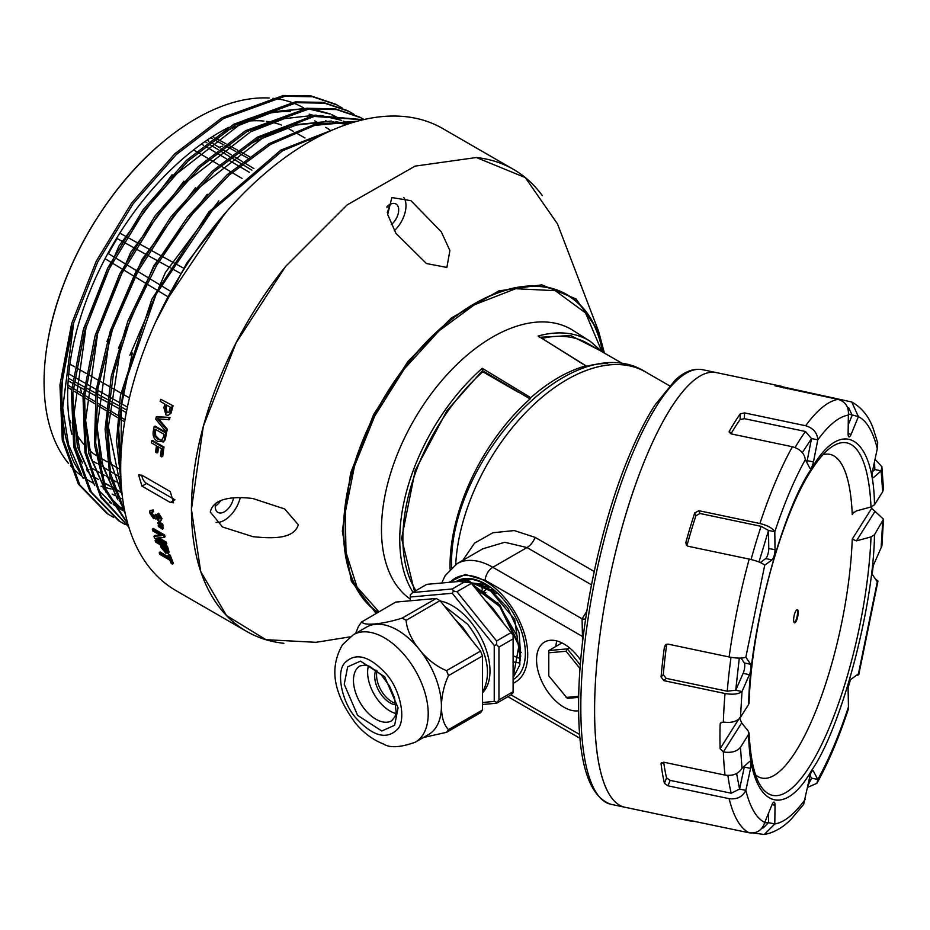 <?xml version="1.0" encoding="UTF-8"?>
<svg xmlns="http://www.w3.org/2000/svg" width="930" height="930" viewBox="0 0 930 930"><rect width="100%" height="100%" fill="white"/><g stroke="black" fill="none" stroke-linecap="round" stroke-linejoin="round"><path stroke-width="1.4" d="M455.851 581.75A56.684 32.724 60 0 1 456.932 581.076A56.684 32.724 60 0 1 500.619 596.269A56.684 32.724 60 0 1 525.357 653.313A56.684 32.724 60 0 1 513.616 679.272A56.684 32.724 60 0 1 513.104 679.563M578.658 710.753A38.735 22.355 60 0 1 550.769 695.71A38.735 22.355 60 0 1 536.552 659.777A38.735 22.355 60 0 1 544.817 641.921A38.735 22.355 60 0 1 580.715 660.277M462.803 560.36L474.591 543.097L492.923 532.739L514.244 530.565L535.145 537.377L594.212 571.473M594.607 710.392A222.084 62.019 -78.1 0 1 636.643 481.449A222.084 62.019 -78.1 0 1 716.24 372.57A222.084 62.019 101.9 0 0 670.565 408.572A222.084 62.019 101.9 0 0 598.525 646.699A222.084 62.019 101.9 0 0 624.89 807.24A222.084 62.019 -78.1 0 1 594.607 710.392M582.447 643.037L582.447 636.446L485.274 580.343L465.221 574.473L448.899 582.378M556.838 640.944A38.258 22.088 -120 0 0 555.849 646.443M583.18 636.911A13.334 7.696 180 0 0 582.447 636.446L582.075 618.81A13.334 10.23 -147.8 0 0 585.598 619.113M485.274 580.343A10.672 6.161 -60 0 1 492.819 567.277L526.973 547.561L504.723 542.271L482.821 548.805L456.979 563.731L445.075 575.763L441.773 583.005M872.387 471.743L874.874 469.534L874.502 461.733M848.23 424.859L852.147 415.28L848.811 407.979L847.532 407.398M806.787 462.35A6.673 1.86 101.9 0 0 807.194 460.617L811.53 438.553L805.461 431.497L744.36 418.663L740.082 419.581A215.423 60.159 101.9 0 0 730.968 433.833M760.31 562.534L765.716 558.581A6.673 1.86 101.9 0 0 768.761 548.456L768.529 530.449L761.089 526.334L699.988 513.488L695.884 515.79A215.423 60.159 101.9 0 0 687.328 544.19L685.84 542.446A222.084 62.019 -78.1 0 1 694.71 512.988L698.814 510.686L759.915 523.52C767.657 525.45 772.621 528.194 774.806 531.762L775.027 549.781A6.673 1.86 -78.1 0 1 771.981 559.907L764.727 565.196C762.158 562.929 756.985 560.895 749.208 559.093L688.107 546.259L686.433 545.282L685.84 542.446M871.724 506.745A222.084 62.019 -78.1 0 1 871.689 508.28L883.5 519.196L874.479 534.727C873.688 606.511 841.057 728.818 811.576 770.459C782.095 822.341 749.452 803.578 748.673 734.293L740.454 747.325C736.955 751.58 731.247 753.114 723.342 751.952L720.122 748.708A222.084 62.019 -78.1 0 1 720.122 724.203L720.471 723.029L723.342 722.006C731.224 723.168 736.932 721.634 740.454 717.379L748.673 704.347C749.452 632.563 782.095 510.256 811.576 468.615C841.046 416.733 873.688 435.484 874.479 504.781L882.698 491.749L883.5 488.924L881.861 466.697L881.14 470.847L873.747 477.416A6.673 1.86 -78.1 0 1 873.014 477.695A6.673 1.86 -78.1 0 1 872.584 470.708L877.292 448.69L877.711 442.854L873.305 428.765C868.922 416.477 861.738 407.549 851.74 401.981L858.413 416.605L851.159 434.298A6.673 1.86 -78.1 0 1 849.02 436.914A6.673 1.86 -78.1 0 1 848.114 433.845L848.346 415.106C849.02 407.003 845.626 401.772 838.163 399.412L774.899 385.787A222.084 62.019 -78.1 0 1 780.468 386.066A222.084 62.019 -78.1 0 1 783.769 387.101L851.74 401.981M748.673 704.347L749.069 703.103C751.417 625.483 780.328 517.638 810.948 470.859C818.191 459.525 824.829 451.736 830.862 447.493A180.118 50.301 -78.1 0 1 871.015 506.966L856.402 510.93L852.624 513.407L852.24 514.627A165.401 46.186 101.9 0 0 822.922 454.735M729.376 432.787L729.318 431.241A222.084 62.019 -78.1 0 1 734.805 422.069A222.084 62.019 -78.1 0 1 740.28 413.85L744.558 412.92L805.659 425.754C813.239 428.033 817.284 432.729 817.796 439.867L813.459 461.943A6.673 1.86 -78.1 0 1 810.204 468.383A6.673 1.86 -78.1 0 1 809.693 467.918L805.345 459.618C804.357 453.236 800.044 448.958 792.418 446.76L731.317 433.915L729.318 431.241L729.12 432.02M812.285 770.912L813.459 771.156A6.673 1.86 -78.1 0 0 812.948 770.691A6.673 1.86 -78.1 0 0 811.576 771.772A6.673 1.86 -78.1 0 0 809.693 777.131L803.613 804.404L791.407 818.9C783.327 827.375 774.283 832.583 764.274 834.512L753.219 832.978M693.524 821.097A222.084 62.019 -78.1 0 1 689.13 820.748A222.084 62.019 -78.1 0 1 685.84 819.702L685.712 819.621M685.863 819.597L749.208 832.803C756.985 833.64 762.158 830.199 764.727 822.469L771.981 804.776A6.673 1.86 -78.1 0 1 772.749 803.241A6.673 1.86 -78.1 0 1 774.12 802.16A6.673 1.86 -78.1 0 1 775.027 805.229L774.806 823.968L768.529 822.643L763.263 827.921L761.996 828.084M749.208 832.803A222.084 62.019 -78.1 0 1 729.12 798.661L668.019 785.827L664.438 783.351A222.084 62.019 -78.1 0 1 661.056 763.821L661.16 763.077M661.672 762.519L661.056 763.821L663.927 762.251L725.028 775.097C732.898 776.132 738.548 773.841 742.012 768.227L749.394 761.658A6.673 1.86 -78.1 0 1 750.126 761.379A6.673 1.86 -78.1 0 1 750.557 768.366L745.848 790.384L739.583 789.07L731.213 793.209L670.112 780.363L668.019 785.827M723.342 722.006A222.084 62.019 -78.1 0 1 725.028 693.513L663.927 680.667L661.056 676.947A222.084 62.019 -78.1 0 1 664.438 646.664L665.915 644.444L668.019 644.118L729.12 656.964C736.967 658.417 742.547 658.498 745.848 657.185L750.557 664.264A6.673 1.86 -78.1 0 1 749.394 674.669L742.012 691.548L735.735 690.223L727.248 691.211L666.147 678.365L663.927 680.667M795.906 610.801A6.673 1.86 -78.1 0 1 797.277 609.72A6.673 1.86 -78.1 0 1 798.068 614.544A6.673 1.86 -78.1 0 1 795.906 621.693A6.673 1.86 -78.1 0 1 794.534 622.775A6.673 1.86 -78.1 0 1 793.743 617.95A6.673 1.86 -78.1 0 1 795.906 610.801M794.243 622.612A6.673 1.86 101.9 0 0 795.278 621.554A6.673 1.86 101.9 0 0 797.37 614.963A6.673 1.86 101.9 0 0 796.94 609.743M848.474 708.858L848.114 689.293A6.673 1.86 -78.1 0 1 850.392 680.074A6.673 1.86 -78.1 0 1 851.159 679.167L858.413 673.866L858.75 674.75L856.053 675.599M807.682 787.338L816.912 783.316L817.796 779.456L811.53 778.143L808.077 785.327M875.165 578.693L877.967 581.087L877.292 581.889L872.584 574.81A6.673 1.86 -78.1 0 1 873.747 564.405L881.896 546.015L883.5 519.196M755.637 774.969A165.401 46.186 101.9 0 0 814.971 713.136A165.401 46.186 101.9 0 0 852.24 539.133L871.689 508.28M875.025 459.269L881.861 466.697M874.107 463.57L874.874 469.534L881.14 470.847L882.698 491.749M848.497 413.99L858.413 416.605C866.679 420.755 872.968 431.45 877.292 448.69M802.334 452.631L811.53 438.553L817.796 439.867C828.735 424.894 838.918 416.64 848.346 415.106M758.985 561.987L768.529 530.449L774.806 531.762C784.234 503.386 794.418 479.334 805.345 459.618M664.438 646.664L666.543 645.467A215.423 60.159 101.9 0 0 663.276 674.645L666.147 678.365M725.028 693.513C732.898 694.838 738.548 694.187 742.012 691.548L740.454 717.379M663.694 762.205A215.423 60.159 101.9 0 0 666.543 777.887L670.112 780.363M729.12 798.661C736.967 799.626 742.547 796.859 745.848 790.384C750.173 807.624 756.474 818.319 764.727 822.469M764.274 834.512L774.806 823.968C784.234 822.434 794.418 814.18 805.345 799.196M813.459 771.156L817.796 779.456C828.735 759.74 838.918 735.688 848.346 707.3M874.479 534.727L871.015 536.912L856.402 540.876L852.24 539.133M748.673 734.293L748.452 731.34L741.675 722.877L739.571 717.855M871.015 506.966L874.479 504.781M810.1 775.399L811.53 778.143L808.426 783.548M764.646 822.817L768.529 822.643L768.657 812.901M736.595 773.528L739.583 789.07L744.291 767.052A6.673 1.86 101.9 0 0 744.488 766.018M739.28 658.115L735.735 690.223L743.128 673.343A6.673 1.86 101.9 0 0 744.291 662.939L741.071 658.091M378.87 611.789L357.004 587.062L345.995 552.35L345.251 512.395L354.504 466.104L374.744 416.024L404.329 368.885L439.053 330.824L474.381 304.784L515.685 288.719L555.245 290.672L585.575 312.957L601.675 351.063M377.975 612.3A184.733 106.659 -60 0 1 354.842 463.047A184.733 106.659 -60 0 1 474.381 304.017A184.733 106.659 -60 0 1 566.754 294.868A184.733 106.659 -60 0 1 602.617 352.063M377.789 612.405L377.301 612.126A184.733 106.659 -60 0 1 376.394 611.591M413.013 592.305A156.275 90.222 -60 0 1 482.252 368.303L530.763 397.68A153.903 88.85 -60 0 1 558.326 377.661A153.903 88.85 -60 0 1 585.761 365.885L538.121 336.009L586.202 365.932M561.115 291.625A184.733 106.659 -60 0 1 562.034 292.148L566.754 294.868M607.592 363.525A153.148 88.42 120 0 0 586.446 366.339L585.761 365.885L586.446 366.339M530.763 397.68L530.077 398.924A153.148 88.42 120 0 0 450.074 569.125M410.293 599.106A157.147 90.733 120 0 1 390.995 472.068A157.147 90.733 120 0 1 492.586 337.055A157.147 90.733 120 0 1 573.078 330.441L590.294 341.391A156.275 90.222 -60 0 0 538.121 336.009L539.702 337.474M482.252 368.303L482.507 370.593L530.077 398.924M518.126 392.158L482.821 371.779A153.148 88.42 120 0 0 415.943 590.62M623.774 364.269L587.737 343.472A153.148 88.42 120 0 0 542.26 338.369M482.507 370.593L482.821 371.779M580.053 668.612L566.091 651.256L548.781 652.802L548.781 675.889L567.347 698.384L578.704 697.372M580.32 665.02L567.347 648.873L569.346 647.71M566.091 651.256L567.347 648.873L548.781 650.535L561.976 642.909M566.091 697.442L578.727 696.314M548.781 652.802L548.781 650.535M482.112 587.528L482.17 589.027M513.104 683.248A60.02 34.654 -120 0 0 515.29 682.155A60.02 34.654 -120 0 0 527.717 654.673A60.02 34.654 -120 0 0 501.514 594.27A60.02 34.654 -120 0 0 455.27 578.193A60.02 34.654 -120 0 0 450.271 582.25M458.316 581.099L457.467 581.61M521.277 652.302L520.533 651.965M482.159 589.364L482.554 585.319M519.975 658.359L519.091 658.115M518.359 657.894L514.023 656.208M471.626 583.005L489.994 589.469L507.687 607.906L519.149 632.807L520.707 656.708M520.509 660.602L514.674 619.345L485.088 584.319A56.021 32.341 60 0 0 457.886 581.308A56.021 32.341 60 0 0 457.327 581.622M518.928 662.869L517.871 662.753M517.231 662.66L514.15 662.032M471.301 582.587L496.829 593.759M423.441 737.49L446.54 732.329L448.493 729.55C439.134 720.738 439.146 695.245 448.493 675.645L482.449 655.952L480.566 651.093L440.006 600.64L436.228 598.467L395.68 602.082L361.41 622.124M435.542 728.062A62.019 35.805 60 0 1 428.579 734.526L415.373 742.152A62.019 35.805 -120 0 0 422.336 735.688A62.019 35.805 -120 0 0 411.06 663.671A62.019 35.805 -120 0 0 353.342 634.725L366.548 627.099A62.019 35.805 60 0 1 424.266 656.057A62.019 35.805 60 0 1 435.542 728.062M358.364 626.599L355.632 633.4M463.128 579.46L462.187 580.181M461.861 580.448L460.92 581.297M460.559 581.331L461.443 580.576M461.78 580.308L462.873 579.518M472.08 579.425L459.095 581.389M459.025 581.471L485.472 584.563M513.104 677.749L519.858 664.869L519.765 646.117L499.945 605.081L473.219 584.982M474.009 585.97L499.224 605.488L518.917 645.757L513.104 677.505M513.104 669.949L513.104 649.314M501.41 620.054L493.319 608.825L486.809 601.884M513.104 654.394L513.104 666.589M396.052 704.928A21.681 12.509 60 0 1 379.184 691.432A21.681 12.509 60 0 1 375.929 670.065M395.855 703.464A21.681 12.509 60 0 1 377.092 670.972M471.789 640.189L462.722 627.25L454.863 619.124M444.284 605.965L467.755 624.344C487.029 650.303 492.179 672.483 483.205 690.874L482.449 691.885M440.297 601.013A53.359 30.806 60 0 1 471.126 622.391A53.359 30.806 60 0 1 482.449 692.792M368.408 665.88A31.678 18.286 -120 0 0 374.174 694.315A31.678 18.286 -120 0 0 395.913 713.531M476.497 589.05L500.642 607.22M472.149 583.645L480.938 584.679M491.517 589.469L494.097 591.166M487.553 588.818L487.611 587.934M491.063 606.244L502.758 621.728M475.66 588.016L485.89 592.794M497.713 602.535L517.301 636.283M471.836 583.261L489.354 587.26M513.104 635.167L469.952 581.494L513.104 635.167L513.104 692.699L510.744 695.059L496.597 703.231L498.957 699.871L498.957 647.059L513.104 638.887M469.952 581.494L466.418 580.808L426.8 584.342L412.653 592.515L410.293 594.875L410.293 597.025L452.271 593.27L453.445 591.015L452.271 588.981L412.653 592.515M482.449 704.487L496.597 703.231M466.418 580.808L452.271 588.981M510.744 632.807L496.597 640.979L456.979 591.701L471.126 583.529M513.104 691.711L498.957 699.871M496.597 702.231L494.237 701.441L482.449 702.499M410.293 600.78L410.293 597.025M456.979 591.701L453.445 591.015M452.271 593.27L494.237 645.478L496.597 644.699L496.597 640.979M498.957 647.059L496.597 644.699M494.237 645.478L494.237 701.441M482.449 681.155L482.449 671.402M483.205 690.874L482.449 690.479M482.449 655.952L482.449 710.032L480.566 712.717L446.609 732.317L448.493 729.55M482.449 710.032L448.493 729.632M436.228 598.467L402.213 618.078C382.195 624.425 363.084 626.134 361.782 621.682L361.724 621.693M358.375 626.599L361.782 621.682M480.566 651.093L446.54 670.611C426.521 662.753 407.41 638.968 406.119 620.322L440.006 600.64M448.493 675.564L446.609 670.693M448.493 675.645L446.54 670.611M406.119 620.322L402.213 618.078M402.283 618.066L406.05 620.24M164.947 302.738L224.688 213.772M113.6 517.371L106.985 513.523L78.387 484.1L62.264 440.029L59.939 385.008L71.61 323.687L96.22 261.26L131.63 203.007L174.735 153.845L222.014 117.784L283.359 95.488L311.19 95.964L335.556 104.172L342.17 107.985M108.415 514.418L79.829 484.995L63.693 440.925L61.368 385.892L73.04 324.547L97.673 262.074L133.118 203.763L176.293 154.554L223.479 118.587L284.801 96.29L312.631 96.743L337.044 104.974M125.166 524.555L118.552 520.707L89.78 491.04L73.703 446.842L71.447 391.786L83.13 330.51L107.729 268.061L143.162 209.727L186.384 160.413L233.814 124.236L295.275 101.893L323.14 102.37L347.564 110.6L354.179 114.413M119.982 521.602L91.338 492.121L75.179 447.969L72.854 392.844L84.549 331.382L109.217 268.782L144.731 210.366L188 161.076L235.278 125.039L296.705 102.695L324.582 103.16L349.052 111.402M128.84 527.077L100.696 497.155L84.99 452.782L83.037 397.343L94.976 336.16L119.714 273.92L155.159 215.818L198.288 166.726L245.601 130.688L307.167 108.299L335.102 108.775L359.561 117.029L364.049 119.517M128.817 527.008L101.265 496.55L86.118 451.945L84.595 396.796L96.801 335.684L121.702 273.653L157.158 215.876L200.159 167.156L247.066 131.49L308.609 109.101L336.544 109.566L361.049 117.831M128.049 524.474L105.323 490.505L94.43 444.54L96.15 389.972L110.321 330.859L135.861 271.711L170.771 217.074L212.307 171.097L257.389 137.14L313.933 115.436L363.386 119.668M127.84 523.741L105.869 489.238L95.662 443.029L97.894 388.612L112.367 329.883L138.012 271.223L172.841 217.074L214.191 171.515L258.854 137.942L314.224 116.436L363.002 119.761M125.41 514.174L109.891 476.218L105.09 429.16L111.275 376.197L127.956 320.792L154.089 266.375L187.918 216.574L227.129 174.759L269.177 143.592L315.014 124.109L357.027 121.284M124.922 511.895L110.519 473.521L106.601 426.44L113.425 373.732L130.467 318.897L156.635 265.294L190.278 216.26L229.152 175.061L270.642 144.394L314.759 125.352L355.527 121.714M121.063 481.891L116.552 441.041L120.389 395.587L151.881 299.135L209.041 211.738L280.965 150.032L335.916 128.572M120.761 474.137L118.087 433.229L123.33 388.194L156.042 294.426L212.598 210.133L282.429 150.834L330.975 130.688M360.305 117.436L363.921 119.552M141.976 475.242L170.271 491.586L173.573 502.816L170.271 502.467L141.976 486.134L138.605 474.928L141.976 475.242M164.017 447.074L163.099 447.388L151.648 440.785L152.578 440.46L164.017 447.074A266.771 154.02 120 0 0 162.692 456.514L160.437 456.119A268.107 154.787 120 0 1 161.46 448.644L157.798 446.528A268.107 154.787 -60 0 0 156.903 452.91L157.844 452.55A266.771 154.02 120 0 1 158.6 446.993M166.575 432.717L165.668 432.962L154.217 426.359L155.136 426.103L166.575 432.717A266.771 154.02 120 0 0 165.633 437.646L165.005 440.088L162.971 442.134M157.147 416.721L169.992 417.442A266.771 154.02 120 0 0 169.446 419.674L157.391 418.849L159.053 420.709L159.96 420.488L167.307 429.183A266.771 154.02 120 0 0 166.842 431.404L165.935 431.648L155.74 419.151A268.107 154.787 120 0 1 156.252 416.919L157.147 416.721M158.286 418.64L159.96 420.488M173.061 405.771L160.739 399.272L173.061 405.771A266.771 154.02 120 0 0 171.597 411.165L170.922 413.269L168.051 415.361L170.922 413.269M150.067 510.489L153.218 509.954L153.531 511.628L152.601 512.291L152.288 510.617L150.067 510.489L149.486 512.604L153.601 518.707L156.112 518.057L158.6 521.033L160.553 521.242L162.006 518.545L160.553 521.242M151.741 512.744L154.334 516.464L153.404 517.161L150.811 513.43L151.741 512.744M156.31 516.127L154.961 514.976L155.891 514.302L157.228 515.232L159.286 518.742L158.344 519.44L156.31 516.127L157.24 515.441M161.064 519.231L157.728 513.906L158.67 513.244L162.006 518.545M158.216 525.648L159.146 524.927L161.285 525.834L160.355 526.566L158.216 525.648A268.107 154.787 120 0 0 158.344 526.461L162.518 529.182L163.448 528.461A266.771 154.02 120 0 1 163.192 526.938L162.262 527.659A268.107 154.787 120 0 0 162.518 529.182M160.832 522.927L162.738 524.02L161.808 524.729L159.902 523.637L160.832 522.927L158.681 522.021L157.751 522.741A268.107 154.787 120 0 0 157.879 523.567L163.192 526.938M162.738 524.02A266.771 154.02 120 0 0 162.971 525.555L162.041 526.275A268.107 154.787 120 0 1 161.808 524.729M164.703 535.041L163.785 535.808L152.334 529.193L153.264 528.438L164.703 535.041A266.771 154.02 120 0 0 165.075 536.75L164.157 537.528L156.903 538.028L165.447 542.957A268.107 154.787 120 0 0 165.854 544.538L166.761 543.736A266.771 154.02 120 0 1 166.354 542.167L165.447 542.957M158.972 537.9L166.354 542.167M152.334 529.193A268.107 154.787 120 0 0 152.683 530.821L161.227 535.75L153.973 536.261L154.892 535.471L160.146 535.134M167.458 546.27L166.551 547.096L155.112 540.481L156.019 539.667L167.458 546.27A266.771 154.02 120 0 0 168.644 550.246L168.876 552.78L167.981 553.641L169.039 551.769M168.109 555.408L169.004 554.547L170.318 555.303L169.423 556.163L168.109 555.408A268.107 154.787 120 0 0 169.318 558.732L159.193 552.885L160.076 552.001L168.656 556.954M170.318 555.303A266.771 154.02 120 0 0 173.375 563.255L172.503 564.15L171.178 563.394A268.107 154.787 120 0 1 169.876 560.162L159.751 554.327A268.107 154.787 120 0 1 159.193 552.885M283.894 643.316A266.771 154.02 -60 0 1 246.683 631.435A266.771 154.02 -60 0 1 283.894 268.549M476.241 157.495A266.771 154.02 -60 0 1 513.453 169.376L442.715 128.538A266.771 154.02 120 0 0 309.33 141.744A266.771 154.02 120 0 0 135.048 376.824A266.771 154.02 120 0 0 175.944 590.597L246.683 631.435M228.71 127.34A215.086 124.178 120 0 0 219.724 132.223A215.086 124.178 120 0 0 71.843 434.217M74.412 443.564A215.086 124.178 120 0 0 82.677 463.105M86.478 469.418A215.086 124.178 120 0 0 90.756 475.37M103.021 487.82A215.086 124.178 120 0 0 104.776 489.192M112.181 494.097A215.086 124.178 120 0 0 114.96 495.62M117.61 496.934A215.086 124.178 120 0 0 122.714 499.096M269.281 98.022A215.086 124.178 120 0 0 196.149 118.61A215.086 124.178 120 0 0 163.413 141.616A215.086 124.178 120 0 0 47.628 342.182A215.086 124.178 120 0 0 68.576 463.477M70.506 465.721A215.086 124.178 120 0 0 81.375 475.718M83.886 477.509A215.086 124.178 120 0 0 88.606 480.485L93.012 483.03M101.045 486.169A215.086 124.178 120 0 0 103.951 487.122M105.183 487.483A215.086 124.178 120 0 0 111.03 488.901M112.17 489.122A215.086 124.178 120 0 0 113.704 489.389M114.89 489.587A215.086 124.178 120 0 0 116.308 489.785M216.69 502.665A10.009 5.778 -60 0 1 215.562 503.525M387.113 206.379A10.009 5.778 -60 0 1 386.938 207.785M95.697 455.084L94.139 454.166A190.069 109.74 -60 0 1 89.327 450.085M83.677 444.122A190.069 109.74 -60 0 1 76.016 433.182M74.179 429.846A190.069 109.74 -60 0 1 72.505 426.463M70.924 422.883A190.069 109.74 -60 0 1 68.936 417.744M222.596 146.15A166.889 96.36 120 0 0 219.038 147.324M83.212 478.369L73.726 461.966C57.718 424.65 57.73 378.092 73.761 322.292L62.717 407.991L68.518 444.645L81.677 474.753M110.17 502.677L111.809 503.595M114.041 504.769L119.284 507.175M120.237 507.559L121.911 508.199M123.086 508.629L124.353 509.07M339.659 118.738L331.661 114.762M329.731 113.972L309.051 109.054M304.18 108.694L272.455 112.239L238.615 125.469L171.236 178.049M86.339 325.454L74.109 413.397L79.829 451.05L93.209 481.914M121.83 509.919L123.353 510.768M349.029 123.702L343.623 121.167M341.67 120.377L320.966 115.46M316.13 115.099L284.394 118.633L250.565 131.828L183.175 184.314M97.813 332.382L85.607 420.395L91.303 458.095L104.683 488.982M346.75 124.469L332.882 121.877M328.011 121.516L296.17 125.073L262.214 138.361L194.591 191.115M109.333 339.171L97.069 427.393L102.812 465.174L116.215 496.143M119.075 500.398L123.899 506.606M120.842 346.007L108.38 426.847L121.935 492.761M132.304 352.947L121.353 405.91L121.063 454.561M109.426 502.247L111.751 503.502M113.576 504.409L118.761 506.711M119.703 507.071L121.691 507.803M122.865 508.21L124.283 508.675M338.183 117.889L332.115 114.75M330.313 113.96L311.934 108.764M307.818 108.229L267.759 112.251L224.56 131.769M172.096 174.747L119.04 245.846L83.886 327.953M72.54 397.156L77.422 446.679L94.744 485.53M97.359 489.006L111.542 503.13M113.169 504.362L120.365 509.07M121.098 509.489L123.295 510.675M183.907 181.141L130.688 252.379L95.418 334.672M84.014 404.166L88.908 453.735L106.229 492.621M108.857 496.132L123.086 510.303M347.39 124.248L335.776 121.574M331.65 121.051L291.485 125.085L248.171 144.65M195.451 187.825L142.174 259.226L106.88 341.659M95.499 411.153L100.405 460.803L117.75 499.759M120.377 503.246L124.085 507.652M207.204 194.289L153.822 265.759L118.447 348.308M106.985 418.058L110.193 460.292L122.249 495.446M218.841 200.857L165.342 272.537L129.898 355.295M118.459 425.126L120.772 462.233M227.001 211.122L186.872 262.876L155.624 322.047M327.267 121.563A215.086 124.178 120 0 0 325.593 120.633M313.654 115.483A215.086 124.178 120 0 0 309.167 114.158M290.311 111.53A215.086 124.178 120 0 0 241.835 121.319M513.453 169.376A266.771 154.02 -60 0 1 542.341 195.66M303.692 107.95A215.086 124.178 120 0 0 293.555 103.114M291.602 102.393A215.086 124.178 120 0 0 272.978 98.301M141.918 475.207A6.673 3.848 -120 0 0 146.626 483.449L174.921 499.782L170.271 502.467M151.648 440.785A268.107 154.787 120 0 0 151.346 442.808L156.472 445.772A268.107 154.787 120 0 0 155.589 452.154L156.903 452.91M163.099 447.388A268.107 154.787 120 0 0 161.762 456.886M154.217 426.359A268.107 154.787 120 0 0 153.218 431.555C152.625 436.135 154.171 439.472 157.844 441.552L163.82 441.704M162.971 442.122L165.005 440.088M164.087 440.378L164.715 437.925L165.633 437.646M165.668 432.962A268.107 154.787 120 0 0 164.715 437.925M167.307 429.183L166.4 429.416A268.107 154.787 120 0 0 165.935 431.648M166.4 429.416L159.053 420.709M169.992 417.442L169.097 417.617A268.107 154.787 120 0 0 168.551 419.86M169.097 417.617L156.252 416.919M160.739 399.272A268.107 154.787 120 0 0 160.158 401.353L164.854 404.073A268.107 154.787 120 0 0 163.878 407.689L165.993 414.943L168.051 415.361M170.027 413.432L170.702 411.304A268.107 154.787 -60 0 1 172.178 405.887M153.218 509.954L152.288 510.617M156.612 518.324L155.67 519.021L156.112 518.057M157.728 513.906L157.751 515.418L159.751 518.51L158.344 519.44L159.751 518.51M156.298 515.906L157.228 515.232M154.961 514.976L154.915 517.347L153.404 517.161M150.811 513.43L151.102 512.209L152.601 512.291M162.262 527.659L160.355 526.566M159.902 523.637L157.751 522.741M153.973 536.261A268.107 154.787 120 0 0 154.415 537.935L165.854 544.538M163.785 535.808A268.107 154.787 120 0 0 164.157 537.528M155.112 540.481A268.107 154.787 120 0 0 155.554 542.027L160.251 544.736A268.107 154.787 120 0 0 161.053 547.386L165.761 553.187L168.144 552.618L167.737 551.083A268.107 154.787 -60 0 1 166.551 547.096M169.423 556.163A268.107 154.787 120 0 0 172.503 564.15M163.389 437.181L161.576 440.32L158.205 439.541L154.764 436.031L154.578 432.148A268.107 154.787 -60 0 1 155.136 429.172L163.947 434.252A268.107 154.787 120 0 0 163.389 437.181M170.283 407.2A268.107 154.787 120 0 0 169.341 410.723L168.795 412.362L166.47 412.839L165.215 408.386A268.107 154.787 -60 0 1 166.179 404.829L170.283 407.2M166.761 551.63L165.215 551.676L162.366 548.107A268.107 154.787 -60 0 1 161.576 545.503L165.68 547.875A268.107 154.787 120 0 0 166.458 550.455L166.644 551.967M158.205 439.541L161.157 440.088M154.578 432.148L155.484 431.88A266.771 154.02 -60 0 1 155.915 429.614M155.484 431.88L155.694 435.74L154.764 436.031M155.694 435.74L159.135 439.239M165.215 408.386L166.11 408.247A266.771 154.02 -60 0 1 166.912 405.259M166.11 408.247L167.365 412.688L166.47 412.839M162.366 548.107L163.262 547.27A266.771 154.02 -60 0 1 162.971 546.305M163.262 547.27L166.11 550.827L165.215 551.676M251.891 170.202L242.032 164.192M240.638 163.331L230.78 157.321M229.385 156.461L219.527 150.451M218.131 149.591L208.274 143.58M206.879 142.72L204.972 141.558M68.355 378.196L72.598 380.51M75.039 381.835L84.165 386.81M85.595 387.589L95.732 393.111M98.127 394.425L107.287 399.412M108.729 400.202L118.866 405.724M120.296 406.503L126.782 410.037M92.07 475.916L98.313 479.438M103.3 482.217L109.333 485.588M110.786 486.413L113.146 487.727M120.435 491.842L114.553 488.541L120.412 491.807M87.211 471.01L88.931 469.65M114.657 488.855L121.958 492.958L114.646 488.831M113.251 488.052L110.972 486.774L113.251 488.076M201.438 144.045L203.612 145.324M205.03 146.161L215.051 152.067M216.469 152.904L226.478 158.798M227.897 159.635L237.906 165.528M239.324 166.365L249.345 172.271M242.044 178.432L232.012 172.538M230.594 171.701L220.573 165.796M219.155 164.959L209.122 159.065M207.704 158.228L197.672 152.322M196.253 151.485L193.591 149.928M240.335 122.144A190.069 109.74 -60 0 1 263.911 121.074M266.48 121.365A190.069 109.74 -60 0 1 281.395 125.027M249.391 156.647L239.08 150.986M237.627 150.183L227.315 144.534M225.862 143.732L215.551 138.059M214.086 137.256L212.668 136.478M310.504 141.081L308.574 139.988M304.935 137.931L297.019 133.455M293.357 131.386L285.475 126.933M107.927 253.32L113.576 256.75L107.927 253.32M115.006 257.61L125.015 263.678L115.006 257.61M126.445 264.55L136.454 270.618L126.445 264.55M137.873 271.479L147.893 277.547L137.873 271.479M149.311 278.419L159.321 284.487L149.311 278.419M160.739 285.347L170.76 291.416L160.739 285.347M167.97 296.763L157.937 290.695M156.519 289.834L146.498 283.766M145.08 282.906L135.059 276.838M133.629 275.978L123.62 269.909M122.19 269.049L112.17 262.981M110.751 262.12L105.055 258.68M180.862 273.548L170.597 267.91L180.862 273.548M169.144 267.108L158.891 261.481L169.144 267.108M157.426 260.679L147.161 255.041L157.426 260.679M145.708 254.239L135.443 248.612L145.708 254.239M133.99 247.81L123.737 242.172L133.99 247.81M122.272 241.381L116.622 238.266L122.272 241.381M119.819 233.105L125.41 236.185M126.875 236.987L137.129 242.625M138.582 243.428L148.846 249.077M150.3 249.868L160.565 255.518M162.018 256.32L172.282 261.958M173.736 262.76L184.001 268.41M67.797 387.403L71.622 389.717M74.307 391.344L83.096 396.668M84.525 397.54L94.581 403.632M97.266 405.259L106.055 410.583M107.485 411.455L117.54 417.547M118.97 418.419L124.643 421.848M127.398 407.061L120.749 403.306M119.307 402.492L109.194 396.773M107.764 395.959L98.534 390.74M96.22 389.438L86.118 383.718M84.677 382.904L75.47 377.696M73.145 376.383L68.739 373.895M69.901 364.153L74.633 366.827M76.062 367.641L86.176 373.372M87.618 374.186L97.731 379.917M99.824 381.102L109.287 386.462M110.716 387.275L120.842 393.006M122.272 393.82L129.433 397.866M90.547 467.499L99.208 472.347M100.614 473.138L105.02 475.614M106.485 476.427L110.507 478.683M111.914 479.473L116.215 481.891M117.68 482.705L121.237 484.704M120.04 477.125L114.809 474.033M113.332 473.161L110.042 471.219M108.612 470.382L103.428 467.325M101.951 466.453L98.615 464.489M97.197 463.651L93.895 461.699M97.127 455.921L99.591 457.386M101.068 458.258L107.136 461.826M108.554 462.675L118.587 468.581M120.005 469.418L120.691 469.824M117.168 238.568A166.889 96.36 120 0 0 108.461 253.646M80.375 387.485A166.889 96.36 120 0 0 81.689 393.46M376.104 613.382L351.354 581.32L342.333 531.1L350.656 472.94L373.604 414.559L408.165 361.177L451.294 318.048L498.887 290.869L541.806 284.836L576.042 298.902L598.595 331.324L557.512 223.932L525.299 177.618L476.381 157.519L415.082 166.121L347.076 204.96L285.464 266.573L236.104 342.833L203.321 426.242L191.429 509.315L200.682 571.473L226.467 615.497L265.875 639.677L315.956 642.316L350.087 636.864M298.321 524.741C293.706 540.039 269.456 538.342 252.96 536.668L222.549 527.008L210.296 512.035C213.668 496.574 237.29 496.55 252.96 498.55L284.708 508.989L298.321 524.741M216.062 522.404A23.343 13.473 120 0 0 224.444 520.207A23.343 13.473 120 0 0 240.219 497.608M391.856 197.567L410.955 200.694L441.273 231.814L449.899 250.53L446.877 267.445L426.417 263.527L395.901 233.314L387.671 214.47L391.856 197.567M394.332 230.698A23.343 13.473 120 0 0 403.713 197.381M377.661 612.486A185.07 106.857 -60 0 1 354.667 462.931A185.07 106.857 -60 0 1 474.381 303.75A185.07 106.857 -60 0 1 566.916 294.578A185.07 106.857 -60 0 1 602.907 352.226M567.66 295.403A185.07 106.857 120 0 0 564.533 293.276M233.477 497.91A13.008 7.51 -60 0 1 224.444 511.767A13.008 7.51 -60 0 1 217.934 512.407A13.008 7.51 -60 0 1 215.586 503.374M220.736 500.7A13.008 7.51 -60 0 1 215.249 506.176M387.008 206.483A13.008 7.51 -60 0 1 389.496 204.647A13.008 7.51 -60 0 1 396.006 203.995A13.008 7.51 -60 0 1 398.284 213.307A13.008 7.51 -60 0 1 391.216 224.7M389.263 204.786A13.008 7.51 -60 0 1 387.264 212.273M598.595 331.324L604.407 353.098M702.452 369.663C693.617 368.106 684.596 371.523 675.378 379.928L654.825 405.259C645.653 419.593 636.783 437.24 628.215 458.199C598.99 528.786 578.204 632.458 578.623 705.684C578.518 764.03 589.341 796.917 611.103 804.345A222.084 62.019 -78.1 0 1 580.82 707.498A222.084 62.019 -78.1 0 1 622.856 478.555A222.084 62.019 -78.1 0 1 702.452 369.663L780.468 386.066M669.507 385.776L645.513 371.919A157.391 90.873 120 0 0 527.391 410.804A157.391 90.873 120 0 0 455.723 564.487M510.965 694.838L579.716 734.526M586.784 611.347L582.075 618.81L492.819 567.277A71.691 41.397 -120 0 0 456.979 563.731M591.492 584.819L526.973 547.561A13.334 7.696 -60 0 0 535.145 537.377M872.689 567.695L872.108 572.403M795.08 447.551A215.423 60.159 -78.1 0 1 799.033 441.018A215.423 60.159 -78.1 0 1 805.461 431.497M751.068 559.511A215.423 60.159 -78.1 0 1 755.73 543.294A215.423 60.159 -78.1 0 1 761.089 526.334M727.248 691.211A215.423 60.159 -78.1 0 1 728.969 673.704A215.423 60.159 -78.1 0 1 731.003 657.324M731.213 793.209A215.423 60.159 -78.1 0 1 728.969 782.409A215.423 60.159 -78.1 0 1 727.888 775.434M725.028 775.097A222.084 62.019 -78.1 0 1 723.342 751.952L741.675 722.877M729.12 656.964A222.084 62.019 -78.1 0 1 749.208 559.093M759.915 523.52A222.084 62.019 -78.1 0 1 792.418 446.76M805.659 425.754A222.084 62.019 -78.1 0 1 838.163 399.412M877.292 581.889L858.413 673.866M882.698 521.695L881.14 547.526M721.378 722.215L720.122 724.203M720.122 748.708L738.653 719.32M853.775 512.198L852.24 514.627M787.617 388.798L787.768 388.159M783.572 387.938L783.769 387.101M744.36 418.663L744.558 412.92M740.082 419.581L740.28 413.85M699.988 513.488L698.814 510.686M695.884 515.79L694.71 512.988M745.848 657.185L764.727 565.196M663.276 674.645L661.056 676.947M742.012 768.227L740.454 747.325M666.543 777.887L664.438 783.351M849.555 681.783L848.544 685.247M856.402 540.876L874.735 511.802M871.015 536.912A180.118 50.301 -78.1 0 1 825.828 735.584A180.118 50.301 -78.1 0 1 759.984 784.792C754.021 774.864 750.394 757.555 749.069 732.863M772.051 804.601L775.027 805.229M744.291 767.052L750.557 768.366M743.128 673.343L749.394 674.669M744.291 662.939L750.557 664.264M765.716 558.581L771.981 559.907M768.761 548.456L775.027 549.781M807.194 460.617L813.459 461.943M848.114 433.659L851.159 434.298M872.456 477.137L873.747 477.416M540.504 337.265L570.729 335.532L599.501 350.261M414.501 591.445L401.609 538.389L415.233 470.371L447.016 410.583L482.496 370.547M391.704 720.773A31.678 18.286 60 0 1 362.235 705.986A31.678 18.286 60 0 1 356.469 669.205A31.678 18.286 60 0 1 360.026 665.903L364.99 665.078L369.698 666.38L381.195 674.762L389.554 686.108L394.576 697.884L396.122 712.182L395.052 716.542L391.704 720.773M347.669 666.845L344.228 684.271L357.597 715.356L381.8 731.003L394.634 725.272L398.075 707.858L384.706 676.773L360.503 661.114L347.669 666.845M344.612 663.044C335.846 672.448 341.973 702.394 355.83 717.867C372.814 736.409 386.764 740.152 397.703 729.085C406.457 719.681 400.33 689.735 386.485 674.262C369.489 655.72 355.539 651.977 344.612 663.044M163.25 141.755A214.295 123.725 120 0 0 163.076 141.906A214.295 123.725 120 0 0 47.697 341.74A214.295 123.725 120 0 0 47.663 341.961M146.626 483.449L141.976 486.134M170.702 411.304L171.597 411.165M167.737 551.083L168.644 550.246M451.62 567.637L451.608 567.033C448.004 461.396 571.776 325.372 645.513 371.919M507.931 696.686L580.053 738.327M611.103 804.345L689.13 820.748M873.189 565.882L872.224 573.764M816.912 783.316C828.316 762.728 838.837 737.909 848.474 708.869M877.967 581.087L858.75 674.75M848.218 687.398L850.287 680.249M590.294 341.391L602.489 351.982M415.373 742.152C400.33 747.546 389.682 748.15 383.427 743.965C372.791 739.85 363.363 732.794 355.155 722.784C338.276 699.36 326.314 672.809 342.531 644.676L353.342 634.725M479.868 593.247L482.461 591.759M484.251 590.724L488.32 588.376M105.113 490.017L104.032 489.389M163.413 141.616L163.076 141.906C106.45 188.244 59.52 269.537 47.697 341.74L47.628 342.182M162.506 440.018L161.576 440.32M207.146 140.081L208.901 141.151M210.308 141.999L220.154 148.01M221.561 148.87L231.407 154.868M232.814 155.729L242.66 161.739M244.067 162.587L253.925 168.597M247.613 157.96L237.301 152.311M235.836 151.497L225.537 145.847M224.072 145.045L213.772 139.384M212.307 138.582L210.738 137.71M329.836 129.816L325.674 127.34M318.734 123.225L314.747 120.853M126.294 412.548L119.97 409.095M118.529 408.305L108.403 402.783M106.962 402.004L97.883 397.04M95.406 395.692L85.281 390.17M83.851 389.379L74.795 384.439M72.296 383.079L68.157 380.823M67.902 385.113L71.831 387.485M74.447 389.077L83.305 394.448M84.735 395.308L94.79 401.411M97.406 402.992L106.264 408.363M107.694 409.235L117.75 415.326M119.18 416.187L124.992 419.721M113.146 487.762L110.809 486.448M103.416 482.554L109.519 485.983"/></g></svg>
